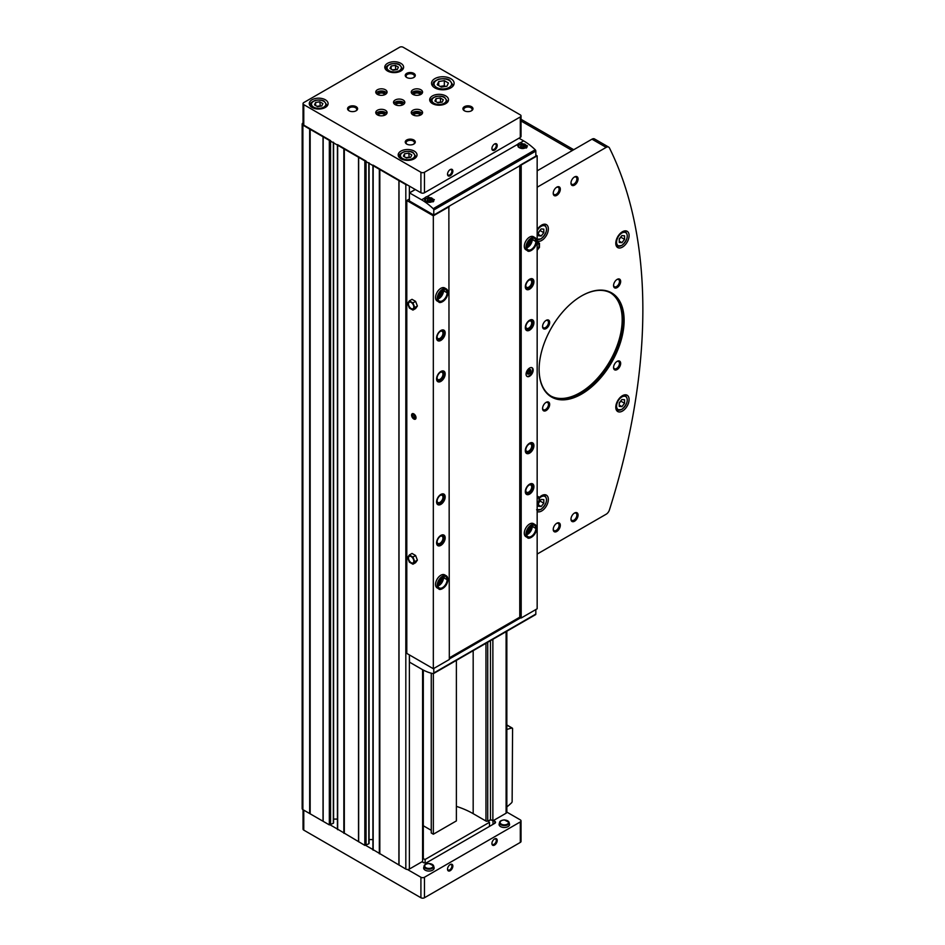 <?xml version="1.0" encoding="UTF-8"?>
<svg xmlns="http://www.w3.org/2000/svg" width="945" height="945" viewBox="0 0 945 945"><rect width="100%" height="100%" fill="white"/><g stroke="black" fill="none" stroke-linecap="round" stroke-linejoin="round"><path stroke-width="1.42" d="M456.388 806.368A75.305 43.47 0 0 1 473.173 813.669L485.954 821.051A1.252 0.721 0 0 0 487.726 821.051L491.128 819.835A2.504 1.453 0 0 0 488.73 821.288A2.504 1.453 0 0 0 489.463 822.304L425.12 859.454A2.504 1.453 0 0 0 422.592 859.099M422.592 858.662L422.947 858.45A1.252 0.721 0 0 0 423.313 857.942L423.313 670.076M303.038 122.992L302.884 123.074A2.504 1.453 0 0 0 302.152 124.102L302.152 808.601A2.504 1.453 0 0 0 302.884 809.629L329.332 824.89L333.325 823.308L333.325 822.587M337.519 829.108L364.829 845.385L368.822 843.802L368.822 843.082M302.152 124.102A2.504 1.453 0 0 0 302.884 125.13L405.818 184.559A2.504 1.453 0 0 0 407.437 184.984L420.915 192.756A2.504 1.453 0 0 0 424.459 192.756L520.305 137.427A2.504 1.453 0 0 0 521.038 136.399L521.038 115.904A2.504 1.453 0 0 0 520.305 114.877L403.161 47.25A2.504 1.453 0 0 0 399.617 47.25L303.77 102.58A2.504 1.453 0 0 0 303.038 103.607A2.504 1.453 0 0 0 303.77 104.635L420.915 172.262A2.504 1.453 0 0 0 424.459 172.262L520.305 116.932A2.504 1.453 0 0 0 521.038 115.904M373.015 165.103L407.437 184.984M337.519 144.609L365.869 160.981M303.038 103.607L303.038 124.102A2.504 1.453 0 0 0 303.77 125.13L330.372 140.486M373.015 849.602L405.818 869.057A2.504 1.453 0 0 0 407.437 869.483A2.504 1.453 0 0 0 409.374 869.057L422.592 861.427L422.592 669.686M399.026 865.136L399.026 180.637M379.335 853.772L379.335 169.261M358.651 841.83L358.651 157.331M343.838 833.277L343.838 148.778M323.155 821.335L323.155 136.836M309.677 813.55L309.677 129.052M491.128 819.835L492.877 820.851L506.107 813.208A2.504 1.453 0 0 0 506.839 812.192A2.504 1.453 0 0 0 506.827 812.098L520.305 819.87A2.504 1.453 0 0 1 521.038 820.898A2.504 1.453 0 0 1 520.305 821.926L424.459 877.255A2.504 1.453 0 0 1 420.915 877.255L407.437 869.483M492.877 820.851L492.877 639.293M490.479 819.469L490.479 640.686M310.161 813.621L310.161 129.122M323.025 821.051L323.025 136.552M333.585 819.091L337.412 819.091M344.323 833.348L344.323 148.849M358.521 841.546L358.521 157.047M369.082 839.585L372.909 839.585M379.819 853.843L379.819 169.344M398.896 864.852L398.896 180.353M423.313 825.753L431.263 830.336M433.353 673.62L433.353 834.211L431.263 832.994L431.263 673.194M433.353 834.211L456.388 820.91L456.388 660.366M494.566 150.125A3.768 2.173 -60 0 1 491.908 148.589A3.768 2.173 -60 0 1 494.566 143.983A3.768 2.173 -60 0 1 497.224 145.518A3.768 2.173 -60 0 1 494.566 150.125M450.198 175.746A3.768 2.173 -60 0 1 447.528 174.211A3.768 2.173 -60 0 1 450.198 169.592A3.768 2.173 -60 0 1 452.856 171.139A3.768 2.173 -60 0 1 450.198 175.746M400.857 63.339A9.415 5.434 180 0 1 403.609 67.178A9.415 5.434 180 0 1 394.195 72.611A9.415 5.434 180 0 1 384.78 67.178A9.415 5.434 180 0 1 390.592 62.157A9.415 5.434 180 0 1 400.857 63.339M414.253 151.105A9.415 5.434 180 0 1 417.017 154.945A9.415 5.434 180 0 1 407.602 160.378A9.415 5.434 180 0 1 398.188 154.945A9.415 5.434 180 0 1 403.999 149.924A9.415 5.434 180 0 1 414.253 151.105M445.756 95.917A9.415 5.434 180 0 1 448.509 99.768A9.415 5.434 180 0 1 439.106 105.202A9.415 5.434 180 0 1 429.691 99.768A9.415 5.434 180 0 1 435.503 94.748A9.415 5.434 180 0 1 445.756 95.917M325.34 99.768A9.415 5.434 180 0 1 328.092 103.607A9.415 5.434 180 0 1 318.678 109.041A9.415 5.434 180 0 1 309.263 103.607A9.415 5.434 180 0 1 315.075 98.587A9.415 5.434 180 0 1 325.34 99.768M450.812 78.659A11.293 6.52 180 0 1 454.12 83.266A11.293 6.52 180 0 1 442.827 89.787A11.293 6.52 180 0 1 431.534 83.266A11.293 6.52 180 0 1 438.504 77.242A11.293 6.52 180 0 1 450.812 78.659M413.815 139.99A5.02 2.894 180 0 1 413.815 144.077A5.02 2.894 180 0 1 406.716 144.077A5.02 2.894 180 0 1 406.716 139.99A5.02 2.894 180 0 1 413.815 139.99M471.496 106.679A5.02 2.894 180 0 1 471.496 110.778A5.02 2.894 180 0 1 464.397 110.778A5.02 2.894 180 0 1 464.397 106.679A5.02 2.894 180 0 1 471.496 106.679M413.815 73.379A5.02 2.894 180 0 1 413.815 77.478A5.02 2.894 180 0 1 406.716 77.478A5.02 2.894 180 0 1 406.716 73.379A5.02 2.894 180 0 1 413.815 73.379M356.123 106.679A5.02 2.894 180 0 1 356.123 110.778A5.02 2.894 180 0 1 349.024 110.778A5.02 2.894 180 0 1 349.024 106.679A5.02 2.894 180 0 1 356.123 106.679M385.418 110.27A5.646 3.26 180 0 1 387.072 112.573A5.646 3.26 180 0 1 381.414 115.833A5.646 3.26 180 0 1 375.767 112.573A5.646 3.26 180 0 1 379.264 109.561A5.646 3.26 180 0 1 385.418 110.27M385.418 89.775A5.646 3.26 180 0 1 387.072 92.078A5.646 3.26 180 0 1 381.414 95.339A5.646 3.26 180 0 1 375.767 92.078A5.646 3.26 180 0 1 379.264 89.066A5.646 3.26 180 0 1 385.418 89.775M420.915 89.775A5.646 3.26 180 0 1 422.569 92.078A5.646 3.26 180 0 1 416.91 95.339A5.646 3.26 180 0 1 411.264 92.078A5.646 3.26 180 0 1 414.76 89.066A5.646 3.26 180 0 1 420.915 89.775M420.915 110.27A5.646 3.26 180 0 1 422.569 112.573A5.646 3.26 180 0 1 416.91 115.833A5.646 3.26 180 0 1 411.264 112.573A5.646 3.26 180 0 1 414.76 109.561A5.646 3.26 180 0 1 420.915 110.27M403.161 100.016A5.646 3.26 180 0 1 404.814 102.332A5.646 3.26 180 0 1 399.168 105.592A5.646 3.26 180 0 1 393.522 102.332A5.646 3.26 180 0 1 397.006 99.319A5.646 3.26 180 0 1 403.161 100.016M330.372 824.985L337.412 829.048M365.869 845.48L372.909 849.543M303.038 809.711L303.038 829.096A2.504 1.453 0 0 0 303.77 830.123L420.915 897.75A2.504 1.453 0 0 0 424.459 897.75L520.305 842.42A2.504 1.453 0 0 0 521.038 841.393L521.038 820.898M494.566 845.078A3.768 2.173 -60 0 1 491.908 843.542A3.768 2.173 -60 0 1 494.566 838.936A3.768 2.173 -60 0 1 497.224 840.471A3.768 2.173 -60 0 1 494.566 845.078M450.198 870.699A3.768 2.173 -60 0 1 447.528 869.164A3.768 2.173 -60 0 1 450.198 864.545A3.768 2.173 -60 0 1 452.856 866.092A3.768 2.173 -60 0 1 450.198 870.699M502.138 820.366A4.808 2.776 0 0 0 499.574 822.422L499.149 824.028A5.245 3.024 0 0 0 500.626 826.627A5.245 3.024 0 0 0 506.685 827.182A5.245 3.024 0 0 0 509.509 824.028L509.083 822.422A4.808 2.776 0 0 0 506.52 820.366M426.703 863.919A4.808 2.776 0 0 0 424.14 865.974L423.714 867.581A5.245 3.024 0 0 0 425.191 870.168A5.245 3.024 0 0 0 431.263 870.735A5.245 3.024 0 0 0 434.074 867.581L433.649 865.974A4.808 2.776 0 0 0 431.085 863.919M422.013 861.757L423.348 862.525A2.504 1.453 0 0 0 426.904 862.525L494.79 823.331A2.504 1.453 0 0 0 495.523 822.304A2.504 1.453 0 0 0 494.79 821.288L493.455 820.52M489.463 826.402L489.463 822.304M425.12 862.95L425.12 859.454M449.938 169.757A3.083 1.784 -60 0 1 451.261 169.722A3.083 1.784 -60 0 1 451.734 172.191A3.083 1.784 -60 0 1 449.714 174.919A3.083 1.784 -60 0 1 448.166 175.061A3.083 1.784 -60 0 1 447.54 173.915M449.938 864.71A3.083 1.784 -60 0 1 451.261 864.675A3.083 1.784 -60 0 1 451.734 867.144A3.083 1.784 -60 0 1 449.714 869.861A3.083 1.784 -60 0 1 448.166 870.014A3.083 1.784 -60 0 1 447.54 868.868M494.318 839.089A3.083 1.784 -60 0 1 495.629 839.054A3.083 1.784 -60 0 1 496.101 841.534A3.083 1.784 -60 0 1 494.081 844.251A3.083 1.784 -60 0 1 492.546 844.405A3.083 1.784 -60 0 1 491.92 843.247M494.318 144.136A3.083 1.784 -60 0 1 495.629 144.101A3.083 1.784 -60 0 1 496.101 146.581A3.083 1.784 -60 0 1 494.081 149.298A3.083 1.784 -60 0 1 492.546 149.452A3.083 1.784 -60 0 1 491.92 148.294M393.841 103.407A5.646 3.26 180 0 1 403.161 102.178A5.646 3.26 180 0 1 404.495 103.407M395.435 104.777A3.768 2.173 180 0 1 397.491 102.532A3.768 2.173 180 0 1 401.826 102.946A3.768 2.173 180 0 1 402.901 104.777M396.085 105.06A3.083 1.784 180 0 1 396.085 105.037A3.083 1.784 180 0 1 397.987 103.383A3.083 1.784 180 0 1 401.353 103.773A3.083 1.784 180 0 1 402.251 105.037A3.083 1.784 180 0 1 402.251 105.06M411.583 113.648A5.646 3.26 180 0 1 420.915 112.42A5.646 3.26 180 0 1 422.25 113.648M413.189 115.018A3.768 2.173 180 0 1 415.245 112.774A3.768 2.173 180 0 1 419.58 113.187A3.768 2.173 180 0 1 420.643 115.018M413.827 115.302A3.083 1.784 180 0 1 413.827 115.278A3.083 1.784 180 0 1 415.741 113.636A3.083 1.784 180 0 1 419.096 114.026A3.083 1.784 180 0 1 420.005 115.278A3.083 1.784 180 0 1 420.005 115.302M411.583 93.153A5.646 3.26 180 0 1 420.915 91.925A5.646 3.26 180 0 1 422.25 93.153M413.189 94.524A3.768 2.173 180 0 1 415.245 92.291A3.768 2.173 180 0 1 419.58 92.693A3.768 2.173 180 0 1 420.643 94.524M413.827 94.807A3.083 1.784 180 0 1 413.827 94.783A3.083 1.784 180 0 1 415.741 93.142A3.083 1.784 180 0 1 419.096 93.531A3.083 1.784 180 0 1 420.005 94.783A3.083 1.784 180 0 1 420.005 94.807M376.086 93.153A5.646 3.26 180 0 1 385.418 91.925A5.646 3.26 180 0 1 386.753 93.153M377.693 94.524A3.768 2.173 180 0 1 379.748 92.291A3.768 2.173 180 0 1 384.083 92.693A3.768 2.173 180 0 1 385.147 94.524M378.331 94.807A3.083 1.784 180 0 1 378.331 94.783A3.083 1.784 180 0 1 380.244 93.142A3.083 1.784 180 0 1 383.599 93.531A3.083 1.784 180 0 1 384.509 94.783A3.083 1.784 180 0 1 384.509 94.807M376.086 113.648A5.646 3.26 180 0 1 385.418 112.42A5.646 3.26 180 0 1 386.753 113.648M377.693 115.018A3.768 2.173 180 0 1 379.748 112.774A3.768 2.173 180 0 1 384.083 113.187A3.768 2.173 180 0 1 385.147 115.018M378.331 115.302A3.083 1.784 180 0 1 378.331 115.278A3.083 1.784 180 0 1 380.244 113.636A3.083 1.784 180 0 1 383.599 114.026A3.083 1.784 180 0 1 384.509 115.278A3.083 1.784 180 0 1 384.509 115.302M349.355 110.955A4.17 2.41 180 0 1 348.41 109.419A4.17 2.41 180 0 1 350.985 107.198A4.17 2.41 180 0 1 355.533 107.718A4.17 2.41 180 0 1 356.749 109.419A4.17 2.41 180 0 1 355.804 110.955M407.035 77.655A4.17 2.41 180 0 1 406.09 76.12A4.17 2.41 180 0 1 408.665 73.899A4.17 2.41 180 0 1 413.213 74.419A4.17 2.41 180 0 1 414.43 76.12A4.17 2.41 180 0 1 413.485 77.655M464.716 110.955A4.17 2.41 180 0 1 463.771 109.419A4.17 2.41 180 0 1 466.346 107.198A4.17 2.41 180 0 1 470.893 107.718A4.17 2.41 180 0 1 472.11 109.419A4.17 2.41 180 0 1 471.165 110.955M407.035 144.254A4.17 2.41 180 0 1 406.09 142.73A4.17 2.41 180 0 1 408.665 140.498A4.17 2.41 180 0 1 413.213 141.029A4.17 2.41 180 0 1 414.43 142.73A4.17 2.41 180 0 1 413.485 144.254M446.926 86.243L448.426 83.018L444.327 80.656L438.728 81.518L437.228 84.743L441.327 87.117L446.926 86.243M445.532 86.468L444.327 85.771L444.327 80.656M438.728 85.617L438.728 81.518M444.327 85.771L440.134 86.42M321.749 105.994L322.883 103.572L319.8 101.8L315.606 102.45L314.484 104.871L317.555 106.643L321.749 105.994M442.177 102.154L443.299 99.733L440.228 97.961L436.023 98.611L434.901 101.032L437.972 102.804L442.177 102.154M410.673 157.331L411.796 154.909L408.724 153.137L404.519 153.787L403.397 156.208L406.468 157.98L410.673 157.331M397.278 69.576L398.4 67.142L395.329 65.37L391.124 66.02L390.002 68.442L393.073 70.213L397.278 69.576M320.355 106.218L319.8 101.8M315.606 105.521L315.606 102.45M319.8 105.899L317 106.324M395.872 69.788L395.329 65.37M391.124 69.091L391.124 66.02M395.329 69.469L392.529 69.906M409.268 157.555L408.724 153.137M404.519 156.858L404.519 153.787M408.724 157.236L405.925 157.661M440.772 102.367L440.228 97.961M436.023 101.682L436.023 98.611M440.228 102.06L437.429 102.485M506.839 806.924A53.959 31.161 120 0 0 511.517 802.86A1.252 0.721 120 0 0 512.131 801.537L512.58 728.689A1.252 0.721 120 0 0 511.977 728.063A53.959 31.161 120 0 0 506.839 729.505M539.43 497.365A9.415 5.434 -60 0 1 546.387 495.145A9.415 5.434 -60 0 1 547.84 502.681A9.415 5.434 -60 0 1 541.686 510.973A9.415 5.434 -60 0 1 537.162 511.54M622.436 411.075A9.415 5.434 -60 0 1 617.735 411.536A9.415 5.434 -60 0 1 617.735 400.668A9.415 5.434 -60 0 1 627.149 395.234A9.415 5.434 -60 0 1 628.59 402.771A9.415 5.434 -60 0 1 622.436 411.075M622.436 247.117A9.415 5.434 -60 0 1 617.735 247.578A9.415 5.434 -60 0 1 617.735 236.711A9.415 5.434 -60 0 1 627.149 231.277A9.415 5.434 -60 0 1 628.59 238.825A9.415 5.434 -60 0 1 622.436 247.117M537.162 229.753A9.415 5.434 -60 0 1 546.387 224.615A9.415 5.434 -60 0 1 547.84 232.163A9.415 5.434 -60 0 1 541.686 240.455A9.415 5.434 -60 0 1 537.162 241.022M581.624 394.065A60.114 34.705 -60 0 1 539.111 369.519A60.114 34.705 -60 0 1 581.624 295.891A60.114 34.705 -60 0 1 624.125 320.438A60.114 34.705 -60 0 1 581.624 394.065M546.127 328.577A5.02 2.894 -60 0 1 542.572 326.533A5.02 2.894 -60 0 1 546.127 320.379A5.02 2.894 -60 0 1 549.671 322.434A5.02 2.894 -60 0 1 546.127 328.577M546.127 410.555A5.02 2.894 -60 0 1 542.572 408.512A5.02 2.894 -60 0 1 546.127 402.357A5.02 2.894 -60 0 1 549.671 404.413A5.02 2.894 -60 0 1 546.127 410.555M617.12 369.566A5.02 2.894 -60 0 1 613.565 367.522A5.02 2.894 -60 0 1 617.12 361.368A5.02 2.894 -60 0 1 620.664 363.423A5.02 2.894 -60 0 1 617.12 369.566M617.12 287.599A5.02 2.894 -60 0 1 613.565 285.544A5.02 2.894 -60 0 1 617.12 279.401A5.02 2.894 -60 0 1 620.664 281.445A5.02 2.894 -60 0 1 617.12 287.599M556.77 195.367A5.02 2.894 -60 0 1 553.227 193.323A5.02 2.894 -60 0 1 556.77 187.169A5.02 2.894 -60 0 1 560.326 189.224A5.02 2.894 -60 0 1 556.77 195.367M574.525 521.227A5.02 2.894 -60 0 1 570.969 519.171A5.02 2.894 -60 0 1 574.525 513.029A5.02 2.894 -60 0 1 578.068 515.072A5.02 2.894 -60 0 1 574.525 521.227M556.77 531.468A5.02 2.894 -60 0 1 553.227 529.424A5.02 2.894 -60 0 1 556.77 523.27A5.02 2.894 -60 0 1 560.326 525.326A5.02 2.894 -60 0 1 556.77 531.468M574.525 185.125A5.02 2.894 -60 0 1 570.969 183.07A5.02 2.894 -60 0 1 574.525 176.928A5.02 2.894 -60 0 1 578.068 178.971A5.02 2.894 -60 0 1 574.525 185.125M537.162 554.065L606.182 514.21A5.02 2.894 120 0 0 609.43 509.922A543.41 313.74 120 0 0 609.43 147.928A5.02 2.894 120 0 0 608.698 147.125A5.02 2.894 120 0 0 606.182 147.373L537.162 187.228M409.374 186.094L409.374 199.005L406.799 200.494L406.799 653.408L433.33 668.729L449.312 659.504L448.863 206.329L537.162 155.866L537.162 608.781L521.191 618.006L521.191 165.091M413.815 419.013A3.142 1.807 -120 0 0 416.024 417.725A3.142 1.807 -120 0 0 413.815 413.886A3.142 1.807 -120 0 0 411.595 415.162A3.142 1.807 -120 0 0 413.815 419.013M415.599 301.384L412.02 299.317L409.35 300.853L407.567 303.404L409.35 308.023L412.941 310.09L415.599 308.554L417.395 306.003L415.599 301.384L412.941 302.92L409.35 300.853M406.799 200.494L433.33 215.814L433.33 668.729M415.599 555.506L412.02 553.439L409.35 554.975L407.567 557.526L409.35 562.145L412.941 564.224L415.599 562.688L417.395 560.137L415.599 555.506L412.941 557.042L409.35 554.975M409.374 869.057L409.374 654.897L409.551 662.173L421.576 669.119A51.455 29.708 -120 0 0 433.176 673.62A1.252 0.721 -120 0 0 433.779 672.994L433.779 668.469M421.576 199.797L409.421 192.851L409.374 200.954L433.779 215.047L433.779 210.003A1.252 0.721 -120 0 0 433.176 208.691A51.455 29.708 -120 0 0 421.576 199.797L424.777 197.954L424.317 199.171L425.793 201.379L434.357 199.702L427.246 196.525L517.954 144.16L517.494 145.376L518.97 147.585L527.534 145.908L520.423 142.73L523.624 140.876L518.97 138.194M520.742 164.832L535.827 156.126L535.827 151.094A1.252 0.721 -120 0 0 535.224 149.771A51.455 29.708 -120 0 0 523.624 140.876M529.613 376.228A5.02 2.894 -60 0 1 527.109 376.476A5.02 2.894 -60 0 1 527.109 370.676A5.02 2.894 -60 0 1 532.13 367.782A5.02 2.894 -60 0 1 532.897 371.81A5.02 2.894 -60 0 1 529.613 376.228M527.511 250.708L525.857 249.74A7.525 4.347 -60 0 1 525.857 241.046A7.525 4.347 -60 0 1 533.382 236.699L535.047 237.667A7.525 4.347 120 0 0 527.511 242.014A7.525 4.347 120 0 0 527.511 250.708C528.172 252.717 535.898 249.775 536.76 241.365M527.511 537.622L525.857 536.665A7.525 4.347 -60 0 1 525.857 527.96A7.525 4.347 -60 0 1 533.382 523.613L535.047 524.581A7.525 4.347 120 0 0 527.511 528.928A7.525 4.347 120 0 0 527.511 537.622C528.172 539.63 535.898 536.689 536.76 528.279M529.613 289.182A6.083 3.508 -60 0 1 525.314 286.701A6.083 3.508 -60 0 1 529.613 279.236A6.083 3.508 -60 0 1 533.925 281.728A6.083 3.508 -60 0 1 529.613 289.182M529.613 330.171A6.083 3.508 -60 0 1 525.314 327.679A6.083 3.508 -60 0 1 529.613 320.225A6.083 3.508 -60 0 1 533.925 322.717A6.083 3.508 -60 0 1 529.613 330.171M529.613 494.117A6.083 3.508 -60 0 1 525.314 491.636A6.083 3.508 -60 0 1 529.613 484.183A6.083 3.508 -60 0 1 533.925 486.663A6.083 3.508 -60 0 1 529.613 494.117M529.613 453.127A6.083 3.508 -60 0 1 525.314 450.647A6.083 3.508 -60 0 1 529.613 443.193A6.083 3.508 -60 0 1 533.925 445.674A6.083 3.508 -60 0 1 529.613 453.127M537.162 155.866L535.827 155.098M438.775 588.853L437.11 587.896A7.525 4.347 -60 0 1 437.11 579.202A7.525 4.347 -60 0 1 444.646 574.855L446.3 575.812A7.525 4.347 120 0 0 438.775 580.159A7.525 4.347 120 0 0 438.775 588.853C439.437 590.861 447.162 587.92 448.024 579.509M438.775 301.939L437.11 300.983A7.525 4.347 -60 0 1 437.11 292.288A7.525 4.347 -60 0 1 444.646 287.941L446.3 288.898A7.525 4.347 120 0 0 438.775 293.245A7.525 4.347 120 0 0 438.775 301.939C439.437 303.947 447.162 301.006 448.024 292.596M440.878 545.359A6.083 3.508 -60 0 1 436.578 542.867A6.083 3.508 -60 0 1 440.878 535.413A6.083 3.508 -60 0 1 445.178 537.906A6.083 3.508 -60 0 1 440.878 545.359M440.878 381.402A6.083 3.508 -60 0 1 436.578 378.921A6.083 3.508 -60 0 1 440.878 371.468A6.083 3.508 -60 0 1 445.178 373.948A6.083 3.508 -60 0 1 440.878 381.402M440.878 340.413A6.083 3.508 -60 0 1 436.578 337.932A6.083 3.508 -60 0 1 440.878 330.478A6.083 3.508 -60 0 1 445.178 332.959A6.083 3.508 -60 0 1 440.878 340.413M440.878 504.37A6.083 3.508 -60 0 1 436.578 501.878A6.083 3.508 -60 0 1 440.878 494.424A6.083 3.508 -60 0 1 445.178 496.916A6.083 3.508 -60 0 1 440.878 504.37M433.33 215.814L449.312 206.589M449.312 657.862L519.762 617.191L521.191 618.006M519.762 165.399L519.762 617.191M433.779 215.047L448.863 206.329M517.954 144.16A5.02 2.894 180 0 1 520.423 142.73M424.777 197.954A5.02 2.894 180 0 1 427.246 196.525M535.224 614.699A1.252 0.721 -120 0 0 535.827 614.073L535.827 609.549M449.312 658.996L520.742 617.746M440.736 494.507A5.705 3.296 -60 0 1 444.646 496.987A5.705 3.296 -60 0 1 440.606 503.909A5.705 3.296 -60 0 1 436.578 501.724M440.606 503.342A5.02 2.894 -60 0 1 437.062 501.299A5.02 2.894 -60 0 1 440.606 495.145A5.02 2.894 -60 0 1 444.162 497.2A5.02 2.894 -60 0 1 440.606 503.342M440.299 495.345A4.17 2.41 -60 0 1 442.095 495.286A4.17 2.41 -60 0 1 442.732 498.629A4.17 2.41 -60 0 1 440.016 502.303A4.17 2.41 -60 0 1 437.925 502.504A4.17 2.41 -60 0 1 437.074 500.921M440.736 330.561A5.705 3.296 -60 0 1 444.646 333.042A5.705 3.296 -60 0 1 440.606 339.952A5.705 3.296 -60 0 1 436.578 337.778M440.606 339.385A5.02 2.894 -60 0 1 437.062 337.341A5.02 2.894 -60 0 1 440.606 331.187A5.02 2.894 -60 0 1 444.162 333.242A5.02 2.894 -60 0 1 440.606 339.385M440.299 331.388A4.17 2.41 -60 0 1 442.095 331.329A4.17 2.41 -60 0 1 442.732 334.672A4.17 2.41 -60 0 1 440.016 338.345A4.17 2.41 -60 0 1 437.925 338.558A4.17 2.41 -60 0 1 437.074 336.975M440.736 371.539A5.705 3.296 -60 0 1 444.646 374.019A5.705 3.296 -60 0 1 440.606 380.941A5.705 3.296 -60 0 1 436.578 378.756M440.606 380.374A5.02 2.894 -60 0 1 437.062 378.331A5.02 2.894 -60 0 1 440.606 372.176A5.02 2.894 -60 0 1 444.162 374.232A5.02 2.894 -60 0 1 440.606 380.374M440.299 372.377A4.17 2.41 -60 0 1 442.095 372.318A4.17 2.41 -60 0 1 442.732 375.661A4.17 2.41 -60 0 1 440.016 379.335A4.17 2.41 -60 0 1 437.925 379.547A4.17 2.41 -60 0 1 437.074 377.953M440.736 535.496A5.705 3.296 -60 0 1 444.646 537.977A5.705 3.296 -60 0 1 440.606 544.899A5.705 3.296 -60 0 1 436.578 542.713M440.606 544.332A5.02 2.894 -60 0 1 437.062 542.276A5.02 2.894 -60 0 1 440.606 536.134A5.02 2.894 -60 0 1 444.162 538.178A5.02 2.894 -60 0 1 440.606 544.332M440.299 536.335A4.17 2.41 -60 0 1 442.095 536.276A4.17 2.41 -60 0 1 442.732 539.619A4.17 2.41 -60 0 1 440.016 543.292A4.17 2.41 -60 0 1 437.925 543.493A4.17 2.41 -60 0 1 437.074 541.91M529.483 443.276A5.705 3.296 -60 0 1 533.393 445.756A5.705 3.296 -60 0 1 529.354 452.667A5.705 3.296 -60 0 1 525.314 450.493M529.354 452.112A5.02 2.894 -60 0 1 525.798 450.056A5.02 2.894 -60 0 1 529.354 443.914A5.02 2.894 -60 0 1 532.897 445.957A5.02 2.894 -60 0 1 529.354 452.112M529.035 444.103A4.17 2.41 -60 0 1 530.842 444.055A4.17 2.41 -60 0 1 531.48 447.398A4.17 2.41 -60 0 1 528.751 451.072A4.17 2.41 -60 0 1 526.66 451.273A4.17 2.41 -60 0 1 525.81 449.69M529.483 484.265A5.705 3.296 -60 0 1 533.393 486.746A5.705 3.296 -60 0 1 529.354 493.656A5.705 3.296 -60 0 1 525.314 491.483M529.354 493.101A5.02 2.894 -60 0 1 525.798 491.046A5.02 2.894 -60 0 1 529.354 484.903A5.02 2.894 -60 0 1 532.897 486.947A5.02 2.894 -60 0 1 529.354 493.101M529.035 485.092A4.17 2.41 -60 0 1 530.842 485.033A4.17 2.41 -60 0 1 531.48 488.376A4.17 2.41 -60 0 1 528.751 492.061A4.17 2.41 -60 0 1 526.66 492.262A4.17 2.41 -60 0 1 525.81 490.679M529.483 320.308A5.705 3.296 -60 0 1 533.393 322.788A5.705 3.296 -60 0 1 529.354 329.71A5.705 3.296 -60 0 1 525.314 327.525M529.354 329.143A5.02 2.894 -60 0 1 525.798 327.1A5.02 2.894 -60 0 1 529.354 320.946A5.02 2.894 -60 0 1 532.897 323.001A5.02 2.894 -60 0 1 529.354 329.143M529.035 321.146A4.17 2.41 -60 0 1 530.842 321.087A4.17 2.41 -60 0 1 531.48 324.43A4.17 2.41 -60 0 1 528.751 328.104A4.17 2.41 -60 0 1 526.66 328.317A4.17 2.41 -60 0 1 525.81 326.722M529.483 279.318A5.705 3.296 -60 0 1 533.393 281.799A5.705 3.296 -60 0 1 529.354 288.721A5.705 3.296 -60 0 1 525.314 286.536M529.354 288.154A5.02 2.894 -60 0 1 525.798 286.111A5.02 2.894 -60 0 1 529.354 279.956A5.02 2.894 -60 0 1 532.897 282.012A5.02 2.894 -60 0 1 529.354 288.154M529.035 280.157A4.17 2.41 -60 0 1 530.842 280.098A4.17 2.41 -60 0 1 531.48 283.441A4.17 2.41 -60 0 1 528.751 287.115A4.17 2.41 -60 0 1 526.66 287.327A4.17 2.41 -60 0 1 525.81 285.733M442.851 290.139A6.083 3.508 -60 0 1 438.574 298.1A6.083 3.508 -60 0 1 438.126 298.325M442.851 577.064A6.083 3.508 -60 0 1 438.574 585.014A6.083 3.508 -60 0 1 438.126 585.238M531.586 525.822A6.083 3.508 -60 0 1 527.31 533.771A6.083 3.508 -60 0 1 526.873 534.008M531.586 238.908A6.083 3.508 -60 0 1 527.31 246.858A6.083 3.508 -60 0 1 526.873 247.094M442.343 290.469A5.705 3.296 -60 0 1 438.303 297.64A5.705 3.296 -60 0 1 438.149 297.722M441.847 290.836A5.02 2.894 -60 0 1 438.303 297.073A5.02 2.894 -60 0 1 438.232 297.108M440.453 292.277A4.17 2.41 -60 0 1 438.775 295.183M531.078 239.227A5.705 3.296 -60 0 1 527.038 246.397A5.705 3.296 -60 0 1 526.897 246.48M530.594 239.605A5.02 2.894 -60 0 1 527.038 245.842A5.02 2.894 -60 0 1 526.967 245.877M529.188 241.034A4.17 2.41 -60 0 1 527.511 243.952M531.078 526.152A5.705 3.296 -60 0 1 527.038 533.311A5.705 3.296 -60 0 1 526.897 533.405M530.594 526.519A5.02 2.894 -60 0 1 527.038 532.756A5.02 2.894 -60 0 1 526.967 532.791M529.188 527.948A4.17 2.41 -60 0 1 527.511 530.866M442.343 577.383A5.705 3.296 -60 0 1 438.303 584.553A5.705 3.296 -60 0 1 438.149 584.636M441.847 577.749A5.02 2.894 -60 0 1 438.303 583.986A5.02 2.894 -60 0 1 438.232 584.034M440.453 579.19A4.17 2.41 -60 0 1 438.775 582.096M431.44 199.761L429.904 198.875L427.801 199.194L427.234 200.411L428.782 201.297L430.873 200.966L431.44 199.761M524.617 145.967L523.081 145.069L520.978 145.4L520.423 146.617L521.959 147.503L524.05 147.172L524.617 145.967M430.743 200.99L429.904 200.505L429.904 198.875M427.801 200.73L427.801 199.194M429.904 200.505L427.943 200.812M523.92 147.196L523.081 146.711L523.081 145.069M520.978 146.936L520.978 145.4M523.081 146.711L521.12 147.018M412.941 310.09L414.737 307.538L417.395 306.003M414.737 307.538L412.941 302.92M411.146 302.4A3.768 2.173 60 0 1 413.815 307.007A3.768 2.173 60 0 1 411.146 308.542A3.768 2.173 60 0 1 408.488 303.936A3.768 2.173 60 0 1 411.146 302.4M412.941 564.224L414.737 561.673L417.395 560.137M414.737 561.673L412.941 557.042M411.146 556.522A3.768 2.173 60 0 1 413.815 561.141A3.768 2.173 60 0 1 411.146 562.677A3.768 2.173 60 0 1 408.488 558.058A3.768 2.173 60 0 1 411.146 556.522M531.846 367.652A5.02 2.894 -60 0 1 532.283 371.739A5.02 2.894 -60 0 1 529.082 375.921A5.02 2.894 -60 0 1 526.861 376.299M529.082 373.936A2.599 1.5 -60 0 1 527.783 374.066A2.599 1.5 -60 0 1 527.783 371.078A2.599 1.5 -60 0 1 530.381 369.578A2.599 1.5 -60 0 1 530.783 371.657A2.599 1.5 -60 0 1 529.082 373.936M608.698 147.125L594.499 138.927A5.02 2.894 120 0 0 591.983 139.175L537.162 170.832M574.206 177.128A4.17 2.41 -60 0 1 576.001 177.069A4.17 2.41 -60 0 1 576.651 180.412A4.17 2.41 -60 0 1 573.922 184.086A4.17 2.41 -60 0 1 571.831 184.287A4.17 2.41 -60 0 1 570.981 182.704M556.463 523.471A4.17 2.41 -60 0 1 558.259 523.412A4.17 2.41 -60 0 1 558.897 526.755A4.17 2.41 -60 0 1 556.168 530.428A4.17 2.41 -60 0 1 554.089 530.641A4.17 2.41 -60 0 1 553.238 529.046M574.206 513.23A4.17 2.41 -60 0 1 576.001 513.17A4.17 2.41 -60 0 1 576.651 516.513A4.17 2.41 -60 0 1 573.922 520.187A4.17 2.41 -60 0 1 571.831 520.388A4.17 2.41 -60 0 1 570.981 518.805M556.463 187.37A4.17 2.41 -60 0 1 558.259 187.311A4.17 2.41 -60 0 1 558.897 190.654A4.17 2.41 -60 0 1 556.168 194.327A4.17 2.41 -60 0 1 554.089 194.54A4.17 2.41 -60 0 1 553.238 192.945M616.801 279.59A4.17 2.41 -60 0 1 618.597 279.531A4.17 2.41 -60 0 1 619.247 282.874A4.17 2.41 -60 0 1 616.518 286.559A4.17 2.41 -60 0 1 614.427 286.76A4.17 2.41 -60 0 1 613.577 285.177M616.801 361.569A4.17 2.41 -60 0 1 618.597 361.51A4.17 2.41 -60 0 1 619.247 364.853A4.17 2.41 -60 0 1 616.518 368.526A4.17 2.41 -60 0 1 614.427 368.739A4.17 2.41 -60 0 1 613.577 367.144M545.808 402.558A4.17 2.41 -60 0 1 547.604 402.499A4.17 2.41 -60 0 1 548.254 405.842A4.17 2.41 -60 0 1 545.525 409.516A4.17 2.41 -60 0 1 543.434 409.728A4.17 2.41 -60 0 1 542.584 408.134M545.808 320.579A4.17 2.41 -60 0 1 547.604 320.52A4.17 2.41 -60 0 1 548.254 323.863A4.17 2.41 -60 0 1 545.525 327.537A4.17 2.41 -60 0 1 543.434 327.75A4.17 2.41 -60 0 1 542.584 326.155M581.447 295.998A59.618 34.422 -60 0 1 611.072 293.151A59.618 34.422 -60 0 1 620.203 340.909A59.618 34.422 -60 0 1 581.269 393.439A59.618 34.422 -60 0 1 551.455 396.392A59.618 34.422 -60 0 1 539.111 369.318M538.496 232.222L538.496 235.777L541.154 236.014L543.812 232.706L543.812 229.151L541.154 228.914L538.496 232.222M619.247 238.884L619.247 242.44L621.904 242.676L624.574 239.368L624.574 235.813L621.904 235.577L619.247 238.884M619.247 402.842L619.247 406.385L621.904 406.622L624.574 403.314L624.574 399.77L621.904 399.522L619.247 402.842M538.496 502.752L538.496 506.296L541.154 506.532L543.812 503.224L543.812 499.669L541.154 499.432L538.496 502.752M538.496 232.86L540.268 230.013M540.268 230.651L543.812 232.706M538.496 234.478L541.154 236.014M538.496 503.378L540.268 500.543M540.268 501.169L543.812 503.224M538.496 504.996L541.154 506.532M619.247 403.468L621.019 400.633M621.019 401.271L624.574 403.314M619.247 405.086L621.904 406.622M619.247 239.522L621.019 236.675M621.019 237.313L624.574 239.368M619.247 241.14L621.904 242.676M537.162 250.26L539.465 247.389L539.465 243.255L537.162 241.92M539.465 243.255L537.162 243.042M537.162 243.727A3.768 2.173 -60 0 1 539.028 245.582A3.768 2.173 -60 0 1 537.162 249.586M537.162 504.394L539.465 501.523L539.465 497.377L537.162 496.042M539.465 497.377L537.162 497.176M537.162 497.85A3.768 2.173 -60 0 1 539.028 499.704A3.768 2.173 -60 0 1 537.162 503.709M550.84 396.026A59.618 34.422 120 0 0 609.832 361.262A59.618 34.422 120 0 0 610.446 292.796M533.015 238.99L532.259 239.463L535.85 241.53L536.606 241.07A7.525 4.347 120 0 0 535.047 237.667L536.76 241.294M526.908 247.755A6.461 3.733 120 0 0 532.259 239.475L533.015 239.073M532.259 239.475L535.85 241.554L536.606 241.152L535.85 241.554A6.461 3.733 120 0 1 533.027 248.051A6.461 3.733 120 0 1 528.054 249.775C522.868 247.519 534.22 234.183 534.516 238.589A6.461 3.733 120 0 1 535.85 241.53L536.606 241.07M533.015 525.904L532.259 526.377L535.85 528.456L536.606 527.983A7.525 4.347 120 0 0 535.047 524.581L536.76 528.208M526.908 534.669A6.461 3.733 120 0 0 532.259 526.4L533.015 525.987M532.259 526.4L535.85 528.468L536.606 528.066L535.85 528.468A6.461 3.733 120 0 1 533.027 534.964A6.461 3.733 120 0 1 528.054 536.701C522.868 534.433 534.22 521.097 534.516 525.503A6.461 3.733 120 0 1 535.85 528.456L536.606 527.983M444.268 290.233L443.512 290.694L444.268 290.304M438.173 298.986A6.461 3.733 120 0 0 443.512 290.717L447.115 292.785L447.859 292.3A7.525 4.347 120 0 0 446.3 288.898L448.024 292.525M443.453 289.843A6.461 3.733 120 0 1 443.512 290.694L447.115 292.773L447.859 292.3M447.859 292.383L447.115 292.785A6.461 3.733 120 0 0 445.768 289.82C445.485 285.414 434.133 298.75 439.307 301.018A6.461 3.733 120 0 0 444.28 299.293A6.461 3.733 120 0 0 447.115 292.785L447.859 292.383M444.268 577.147L443.512 577.608L444.268 577.23M438.173 585.912A6.461 3.733 120 0 0 443.512 577.631L447.115 579.71L447.859 579.214A7.525 4.347 120 0 0 446.3 575.812L448.024 579.439M443.453 576.769A6.461 3.733 120 0 1 443.512 577.608L447.115 579.687L447.859 579.214M447.859 579.297L447.115 579.71A6.461 3.733 120 0 0 445.768 576.733C445.485 572.339 434.133 585.676 439.307 587.932A6.461 3.733 120 0 0 444.28 586.207A6.461 3.733 120 0 0 447.115 579.71L447.859 579.297M415.091 417.182A1.807 1.051 60 0 1 414.453 418.103L415.091 417.182L414.453 415.54A1.807 1.051 60 0 1 415.091 417.182M413.166 417.359L414.453 418.103A1.807 1.051 60 0 1 413.166 417.359A1.807 1.051 60 0 1 412.528 415.705L413.166 417.359L414.879 416.367M413.166 414.796A1.807 1.051 60 0 1 414.453 415.54L413.166 414.796L412.528 415.705A1.807 1.051 60 0 1 413.166 414.796M413.815 418.505L413.815 418.505A2.516 1.453 60 0 1 412.032 415.422A2.516 1.453 60 0 1 413.815 414.394A2.516 1.453 60 0 1 415.599 417.477A2.516 1.453 60 0 1 413.815 418.505M413.721 415.02L412.528 415.705M529.082 373.299A1.807 1.051 -60 0 1 527.971 373.204L529.082 373.299L530.192 371.917A1.807 1.051 -60 0 1 529.082 373.299L527.889 372.613M527.971 371.728L527.971 373.204A1.807 1.051 -60 0 1 527.971 371.728A1.807 1.051 -60 0 1 529.082 370.345L527.971 371.728M530.192 370.44A1.807 1.051 -60 0 1 530.192 371.917L530.192 370.44L529.082 370.345A1.807 1.051 -60 0 1 530.192 370.44M527.298 372.85A2.516 1.453 -60 0 1 529.082 369.767A2.516 1.453 -60 0 1 530.866 370.794A2.516 1.453 -60 0 1 529.082 373.877A2.516 1.453 -60 0 1 527.298 372.85M528.479 370.936L530.192 371.917M405.818 869.057L405.818 184.559M373.169 850.205L373.169 165.706M364.829 845.385L364.829 160.886M337.672 829.71L337.672 145.211M329.332 824.89L329.332 140.392M302.884 809.629L302.884 125.13M506.107 813.208L506.107 631.662M422.947 858.45L422.947 669.875M473.173 813.669L473.173 650.668M485.954 821.051L485.954 643.297M487.726 821.051L487.726 642.269M330.573 824.89L330.573 140.604M333.325 823.308L333.325 142.187M366.069 845.385L366.069 161.087M368.822 843.802L368.822 162.682M303.77 104.635L303.77 125.13M420.915 172.262L420.915 192.756M424.459 172.262L424.459 192.756M520.305 116.932L520.305 137.427M303.77 830.123L303.77 810.137M420.915 897.75L420.915 877.255M424.459 897.75L424.459 877.255M520.305 842.42L520.305 821.926M493.006 824.359L493.006 820.768M494.79 823.331L494.79 821.288M452.868 86.255L452.868 84.908A10.041 5.8 180 0 1 452.312 86.81M433.342 86.81A10.041 5.8 180 0 1 432.786 84.908L432.786 86.255M449.04 80.301A8.788 5.068 180 0 1 445.107 88.783A8.788 5.068 180 0 1 434.346 82.569A8.788 5.068 180 0 1 449.04 80.301M326.84 106.324L326.84 105.037A8.162 4.713 180 0 1 326.19 106.891M311.177 106.891A8.162 4.713 180 0 1 310.527 105.037L310.527 106.324M323.733 101.304A7.158 4.134 180 0 1 320.532 108.214A7.158 4.134 180 0 1 311.767 103.159A7.158 4.134 180 0 1 323.733 101.304M447.257 102.473L447.257 101.198A8.162 4.713 180 0 1 446.607 103.04M431.593 103.04A8.162 4.713 180 0 1 430.944 101.198L430.944 102.473M444.162 97.465A7.158 4.134 180 0 1 440.949 104.363A7.158 4.134 180 0 1 432.196 99.308A7.158 4.134 180 0 1 444.162 97.465M415.753 157.661L415.753 156.374A8.162 4.713 180 0 1 415.103 158.228M400.089 158.228A8.162 4.713 180 0 1 399.44 156.374L399.44 157.661M412.658 152.641A7.158 4.134 180 0 1 409.445 159.551A7.158 4.134 180 0 1 400.692 154.496A7.158 4.134 180 0 1 412.658 152.641M402.357 69.895L402.357 68.619A8.162 4.713 180 0 1 401.708 70.462M386.694 70.462A8.162 4.713 180 0 1 386.044 68.619L386.044 69.895M399.262 64.874A7.158 4.134 180 0 1 396.049 71.785A7.158 4.134 180 0 1 387.285 66.729A7.158 4.134 180 0 1 399.262 64.874M511.977 728.063L506.839 725.098M425.498 868.36A4.808 2.776 0 0 0 431.062 868.868A4.808 2.776 0 0 0 433.649 865.974L428.924 863.447C425.829 863.86 424.234 864.699 424.14 865.974A4.808 2.776 0 0 0 425.498 868.36M425.923 867.699A4.193 2.422 0 0 0 432.952 866.612A4.193 2.422 0 0 0 427.813 863.647A4.193 2.422 0 0 0 425.923 867.699M500.921 824.808A4.808 2.776 0 0 0 506.496 825.316A4.808 2.776 0 0 0 509.083 822.422L504.358 819.894C501.263 820.307 499.669 821.158 499.574 822.422A4.808 2.776 0 0 0 500.921 824.808M501.358 824.146A4.193 2.422 0 0 0 508.386 823.06A4.193 2.422 0 0 0 503.236 820.095A4.193 2.422 0 0 0 501.358 824.146M433.176 208.691L535.224 149.771M409.551 192.863L415.316 189.532M433.779 210.003L535.827 151.094M433.779 672.994L535.827 614.073M426.585 201.675A3.886 2.244 0 0 0 433.093 200.659A3.886 2.244 0 0 0 428.333 197.918A3.886 2.244 0 0 0 426.585 201.675M432.975 201.911A4.394 2.54 0 0 0 433.731 200.494A4.394 2.54 0 0 0 432.255 198.592M426.419 198.592A4.394 2.54 0 0 0 424.943 200.494A4.394 2.54 0 0 0 424.955 200.659L424.943 200.494C424.305 197.895 431.853 197.115 432.03 198.308L433.731 201.285M519.762 147.869A3.886 2.244 0 0 0 526.27 146.865A3.886 2.244 0 0 0 521.51 144.112A3.886 2.244 0 0 0 519.762 147.869M526.152 148.117A4.394 2.54 0 0 0 526.908 146.699A4.394 2.54 0 0 0 525.432 144.798M519.596 144.798A4.394 2.54 0 0 0 518.132 146.699A4.394 2.54 0 0 0 518.132 146.865M606.182 147.373L591.983 139.175M521.038 120.984L572.257 150.562M540.705 238.872A8.162 4.713 -60 0 1 537.162 239.51M541.721 225.064A8.162 4.713 -60 0 1 544.792 225.146L543.422 224.355M537.162 230.698A7.525 4.347 -60 0 1 546.009 227.131A7.525 4.347 -60 0 1 541.154 238.612A7.525 4.347 -60 0 1 537.162 238.837M621.467 245.535A8.162 4.713 -60 0 1 617.38 245.936A8.162 4.713 -60 0 1 615.786 243.314M622.471 231.726A8.162 4.713 -60 0 1 625.543 231.808L624.172 231.017M621.904 245.275A7.525 4.347 -60 0 1 617.298 238.719A7.525 4.347 -60 0 1 626.523 233.391A7.525 4.347 -60 0 1 621.904 245.275M621.467 409.48A8.162 4.713 -60 0 1 617.38 409.882A8.162 4.713 -60 0 1 615.786 407.26M622.471 395.683A8.162 4.713 -60 0 1 625.543 395.754L624.172 394.963M621.904 409.22A7.525 4.347 -60 0 1 617.298 402.664A7.525 4.347 -60 0 1 626.523 397.337A7.525 4.347 -60 0 1 621.904 409.22M540.705 509.39A8.162 4.713 -60 0 1 537.162 510.028M541.721 495.593A8.162 4.713 -60 0 1 544.792 495.664L543.422 494.873M539.465 498.121A7.525 4.347 -60 0 1 546.411 498.96A7.525 4.347 -60 0 1 541.154 509.131A7.525 4.347 -60 0 1 537.162 509.355M532.259 239.463A6.461 3.733 120 0 0 532.189 238.612M532.259 526.377A6.461 3.733 120 0 0 532.189 525.526M333.585 822.953L333.585 142.341M337.412 829.356L337.412 144.857M369.082 843.436L369.082 162.835M372.909 849.85L372.909 165.34M506.839 812.192L506.839 631.236M452.868 84.908L449.666 80.23C447.717 78.659 443.996 78.305 438.515 79.179C431.77 82.546 433.897 82.002 432.786 84.908M326.84 105.037L324.241 101.257C322.623 100.005 319.67 99.698 315.394 100.335C311.401 102.025 309.771 103.596 310.527 105.037M447.257 101.198L444.658 97.406C443.04 96.154 440.086 95.847 435.81 96.484C431.818 98.186 430.199 99.757 430.944 101.198M415.753 156.374L413.154 152.594C411.536 151.342 408.594 151.035 404.306 151.672C400.314 153.362 398.695 154.933 399.44 156.374M402.357 68.619L399.759 64.827C398.14 63.575 395.187 63.268 390.911 63.906C386.918 65.595 385.288 67.166 386.044 68.619M512.32 728.111L506.839 724.945M409.421 192.851L415.245 189.484M433.519 673.572L535.567 614.652M526.908 147.491L525.207 144.502C525.03 143.321 517.482 144.089 518.132 146.699L518.132 146.853M521.038 119.294L573.733 149.712M536.63 239.274L541.024 238.896C546.765 233.427 548.017 228.844 544.792 225.146M625.543 231.808C628.768 235.506 627.515 240.089 621.775 245.558L617.38 245.936L616.01 245.145M625.543 395.754C628.768 399.452 627.515 404.047 621.775 409.516L617.38 409.882L616.01 409.09M536.63 509.792L541.024 509.426C546.765 503.945 548.017 499.362 544.792 495.664M526.897 247.625L531.48 242.274L532.07 238.672M526.897 534.539L531.48 529.2L532.106 526.188M438.161 298.856L442.744 293.517L443.359 290.505M438.161 585.782L442.744 580.431L443.335 576.816"/></g></svg>
